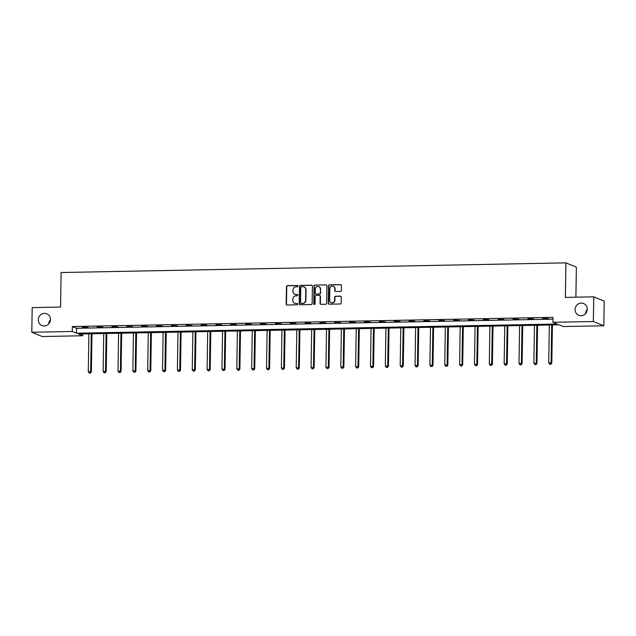 <?xml version="1.0" encoding="UTF-8"?>
<svg xmlns="http://www.w3.org/2000/svg" width="636" height="636" viewBox="0 0 636 636"><rect width="100%" height="100%" fill="white"/><g stroke="black" fill="none" stroke-linecap="round" stroke-linejoin="round"><path stroke-width="0.95" d="M297.99 286.113A0.684 0.652 -67.8 0 0 297.346 285.445L287.416 285.636A0.978 0.93 -67.8 0 0 286.47 286.621L286.192 304.048A0.978 0.93 -67.8 0 0 287.114 305.002L297.044 304.811A0.684 0.652 -67.8 0 0 297.314 303.499A0.684 0.652 -67.8 0 0 297.06 303.452L295.78 303.475A3.116 2.965 -67.8 0 1 292.838 300.438L292.862 298.984A3.116 2.965 -67.8 0 1 295.899 295.827L297.187 295.804A0.684 0.652 -67.8 0 0 297.449 294.492A0.684 0.652 -67.8 0 0 297.203 294.452L295.923 294.476A3.116 2.965 -67.8 0 1 292.981 291.431L292.997 289.984A3.116 2.965 -67.8 0 1 296.042 286.828L297.322 286.804A0.684 0.652 -67.8 0 0 297.99 286.113M297.728 285.564A0.684 0.652 -67.8 0 0 297.632 285.564L287.703 285.747A0.978 0.93 -67.8 0 0 286.749 286.733L286.478 304.167A0.978 0.93 -67.8 0 0 286.908 304.978M297.441 303.579A0.684 0.652 -67.8 0 0 297.346 303.571L295.78 303.475M297.584 294.571A0.684 0.652 -67.8 0 0 297.489 294.563L295.923 294.476M575.079 309.533A6.36 6.05 -67.8 0 0 578.768 315.297A6.36 6.05 -67.8 0 0 587.267 309.303A6.36 6.05 -67.8 0 0 583.578 303.531A6.36 6.05 -67.8 0 0 575.079 309.533M38.279 319.805A6.36 6.05 -67.8 0 0 41.968 325.568A6.36 6.05 -67.8 0 0 50.467 319.566A6.36 6.05 -67.8 0 0 46.778 313.802A6.36 6.05 -67.8 0 0 38.279 319.805M340.435 291.447A0.978 0.93 -67.8 0 0 341.389 290.461L341.468 285.572A0.978 0.93 -67.8 0 0 340.546 284.618L329.52 284.833A0.978 0.93 -67.8 0 0 328.566 285.818L328.295 303.245A0.978 0.93 -67.8 0 0 329.217 304.191L340.244 303.984A0.978 0.93 -67.8 0 0 341.19 302.998L341.286 297.091A0.978 0.93 -67.8 0 0 340.363 296.137L335.649 296.233A0.978 0.93 -67.8 0 0 334.695 297.219L334.647 300.144A2.608 2.48 -67.8 0 1 331.165 302.609A2.608 2.48 -67.8 0 1 329.647 300.24L329.83 288.768A2.608 2.48 -67.8 0 1 333.32 286.303A2.608 2.48 -67.8 0 1 334.83 288.672L334.798 290.58A0.978 0.93 -67.8 0 0 335.721 291.534L340.435 291.447M31.8 332.254L32.19 307.593L60.563 307.053L61.104 272.526L565.913 262.867L565.372 297.394L593.746 296.845L593.356 321.506L603.81 325.783L563.345 326.554L559.108 324.821L78.482 334.019L82.72 335.752L42.254 336.524L31.8 332.254L72.266 331.475L76.503 333.208L557.128 324.018L552.891 322.285L593.356 321.506M552.891 322.285L552.97 317.348L72.345 326.546L72.266 331.475M312.403 286.128A0.978 0.93 -67.8 0 0 311.481 285.174L300.454 285.389A0.978 0.93 -67.8 0 0 299.5 286.375L299.23 303.801A0.978 0.93 -67.8 0 0 300.152 304.747L311.179 304.541A0.978 0.93 -67.8 0 0 312.125 303.555L312.403 286.128M314.987 285.111L326.014 284.896A0.978 0.93 -67.8 0 1 326.936 285.85L326.658 303.277A0.978 0.93 -67.8 0 1 325.712 304.262L320.989 304.35A0.978 0.93 -67.8 0 1 320.067 303.404L320.178 296.336A0.978 0.93 -67.8 0 0 319.264 295.382L316.132 295.446A0.978 0.93 -67.8 0 0 315.178 296.432L315.066 303.785A0.684 0.652 -67.8 0 1 314.152 304.429A0.684 0.652 -67.8 0 1 313.755 303.809L314.033 286.097A0.978 0.93 -67.8 0 1 314.987 285.111L326.014 284.896M575.898 297.187L576.367 267.136L565.913 262.867M72.345 326.546L76.582 328.279L552.938 319.161M82.33 327.532L88.046 327.421L82.338 327.23M97.189 327.254L102.897 327.143L97.189 326.944M112.039 326.968L117.755 326.856L112.047 326.666M126.89 326.681L132.606 326.57L126.898 326.379M141.749 326.395L147.457 326.292L141.749 326.093M156.599 326.117L162.315 326.006L156.607 325.815M171.45 325.831L177.166 325.719L171.458 325.529M186.308 325.545L192.016 325.433L186.308 325.242M201.159 325.258L206.867 325.155L201.159 324.956M216.009 324.98L221.725 324.869L216.017 324.678M230.86 324.694L236.576 324.583L230.868 324.392M245.719 324.408L251.427 324.296L245.719 324.106M260.569 324.122L266.285 324.018L260.577 323.819M275.42 323.843L281.136 323.732L275.428 323.541M290.278 323.557L295.986 323.446L290.278 323.255M305.129 323.271L310.837 323.16L305.129 322.969M319.98 322.985L325.696 322.881L319.988 322.683M334.83 322.706L340.546 322.595L334.838 322.404M349.689 322.42L355.397 322.309L349.689 322.118M364.539 322.134L370.255 322.023L364.547 321.832M379.39 321.848L385.106 321.744L379.398 321.546M394.248 321.57L399.957 321.458L394.248 321.267M409.099 321.283L414.815 321.172L409.107 320.981M423.95 320.997L429.666 320.886L423.958 320.695M438.808 320.711L444.516 320.608L438.808 320.409M453.659 320.433L459.367 320.321L453.659 320.131M468.509 320.147L474.225 320.035L468.517 319.844M483.36 319.86L489.076 319.749L483.368 319.558M498.219 319.574L503.927 319.471L498.219 319.272M513.069 319.296L518.785 319.185L513.077 318.994M527.92 319.01L533.636 318.898L527.928 318.708M542.778 318.723L548.486 318.612L542.778 318.421M593.746 296.845L604.2 301.122L603.81 325.783M587.259 309.446A6.36 6.05 -67.8 0 0 585.541 313.659M50.459 319.717A6.36 6.05 -67.8 0 0 48.741 323.931M82.752 333.94L82.72 335.752M76.582 328.279L76.503 333.208M294.929 294.317A3.116 2.965 -67.8 0 0 296.201 294.587M294.786 303.324A3.116 2.965 -67.8 0 0 296.058 303.595M311.974 285.31A0.978 0.93 -67.8 0 0 311.767 285.294L300.733 285.5A0.978 0.93 -67.8 0 0 299.787 286.486L299.516 303.913A0.978 0.93 -67.8 0 0 299.946 304.731M301.464 286.725A0.684 0.652 -67.8 0 0 300.796 287.408L300.558 302.712A0.684 0.652 -67.8 0 0 301.202 303.372L302.553 303.348A3.116 2.965 -67.8 0 0 305.59 300.192L305.757 289.738A3.116 2.965 -67.8 0 0 302.815 286.693L301.464 286.725M304.088 286.963A3.116 2.965 -67.8 0 1 306.043 289.849L305.876 300.311A3.116 2.965 -67.8 0 1 302.839 303.467L301.48 303.491M319.749 295.517A0.978 0.93 -67.8 0 1 320.465 296.448L320.353 303.515A0.978 0.93 -67.8 0 0 320.783 304.334M315.265 285.222A0.978 0.93 -67.8 0 0 314.319 286.208L314.041 303.929A0.684 0.652 -67.8 0 0 314.303 304.469M320.298 288.998A2.608 2.48 -67.8 0 0 318.779 286.629A2.608 2.48 -67.8 0 0 315.297 289.094L315.233 293.14A0.978 0.93 -67.8 0 0 316.156 294.086L319.28 294.031A0.978 0.93 -67.8 0 0 320.234 293.037L320.576 289.118A2.608 2.48 -67.8 0 0 318.922 286.693M315.949 294.07A0.978 0.93 -67.8 0 0 316.434 294.206L316.156 294.086M320.576 289.118L320.512 293.156A0.978 0.93 -67.8 0 1 319.566 294.142L316.434 294.206M333.455 286.367A2.608 2.48 -67.8 0 1 335.116 288.784L335.085 290.7A0.978 0.93 -67.8 0 0 335.514 291.511M331.308 302.664A2.608 2.48 -67.8 0 0 334.934 300.264L334.647 300.144M340.856 296.273A0.978 0.93 -67.8 0 0 340.65 296.257L335.927 296.344A0.978 0.93 -67.8 0 0 334.981 297.33L334.934 300.264M341.039 284.753A0.978 0.93 -67.8 0 0 340.832 284.737L329.798 284.944A0.978 0.93 -67.8 0 0 328.852 285.93L328.574 303.356A0.978 0.93 -67.8 0 0 329.011 304.175M88.881 333.82L88.285 371.663L91.369 371.901L91.974 333.757M90.145 372.998L89.191 373.014L90.423 373.117L90.662 371.615L91.258 333.773M89.191 373.014L88.285 371.663M91.369 371.901L90.423 373.117M103.732 333.534L103.135 371.376L106.22 371.623L106.824 333.479M104.996 372.712L104.042 372.736L105.274 372.831L105.52 371.329L106.109 333.487M104.042 372.736L103.135 371.376M106.22 371.623L105.274 372.831M118.582 333.248L117.986 371.09L121.079 371.337L121.675 333.192M119.846 372.434L118.892 372.45L120.132 372.545L120.371 371.05L120.967 333.208M118.892 372.45L117.986 371.09M121.079 371.337L120.132 372.545M133.441 332.97L132.845 370.812L135.929 371.05L136.525 332.906M134.705 372.147L133.751 372.163L134.983 372.259L135.222 370.764L135.818 332.922M133.751 372.163L132.845 370.812M135.929 371.05L134.983 372.259M148.291 332.684L147.695 370.526L150.78 370.764L151.384 332.62M149.555 371.861L148.601 371.877L149.834 371.981L150.072 370.478L150.668 332.636M148.601 371.877L147.695 370.526M150.78 370.764L149.834 371.981M163.142 332.397L162.546 370.239L165.638 370.486L166.234 332.342M164.406 371.575L163.452 371.599L164.692 371.694L164.931 370.192L165.527 332.35M163.452 371.599L162.546 370.239M165.638 370.486L164.692 371.694M177.993 332.111L177.404 369.953L180.489 370.2L181.085 332.056M179.257 371.297L178.311 371.313L179.543 371.408L179.781 369.914L180.378 332.072M178.311 371.313L177.404 369.953M180.489 370.2L179.543 371.408M192.851 331.833L192.255 369.675L195.339 369.914L195.944 331.769M194.115 371.011L193.161 371.026L194.393 371.122L194.632 369.627L195.228 331.785M193.161 371.026L192.255 369.675M195.339 369.914L194.393 371.122M207.702 331.547L207.105 369.389L210.198 369.627L210.794 331.491M208.966 370.724L208.012 370.74L209.252 370.844L209.49 369.341L210.079 331.499M208.012 370.74L207.105 369.389M210.198 369.627L209.252 370.844M222.552 331.261L221.964 369.103L225.049 369.349L225.645 331.205M223.816 370.438L222.87 370.462L224.103 370.557L224.341 369.055L224.937 331.213M222.87 370.462L221.964 369.103M225.049 369.349L224.103 370.557M237.411 330.974L236.815 368.816L239.899 369.063L240.503 330.919M238.675 370.16L237.721 370.176L238.953 370.271L239.192 368.777L239.788 330.935M237.721 370.176L236.815 368.816M239.899 369.063L238.953 370.271M252.261 330.696L251.665 368.538L254.75 368.777L255.354 330.633M253.525 369.874L252.572 369.89L253.804 369.985L254.05 368.49L254.639 330.648M252.572 369.89L251.665 368.538M254.75 368.777L253.804 369.985M267.112 330.41L266.516 368.252L269.608 368.49L270.205 330.354M268.376 369.588L267.422 369.603L268.662 369.707L268.901 368.204L269.497 330.362M267.422 369.603L266.516 368.252M269.608 368.49L268.662 369.707M281.971 330.124L281.374 367.966L284.459 368.212L285.055 330.068M283.227 369.301L282.281 369.325L283.513 369.421L283.751 367.918L284.348 330.076M282.281 369.325L281.374 367.966M284.459 368.212L283.513 369.421M296.821 329.838L296.225 367.68L299.31 367.926L299.914 329.782M298.085 369.023L297.131 369.039L298.364 369.134L298.602 367.64L299.198 329.798M297.131 369.039L296.225 367.68M299.31 367.926L298.364 369.134M311.672 329.559L311.076 367.401L314.168 367.64L314.764 329.496M312.936 368.737L311.982 368.753L313.222 368.848L313.461 367.354L314.057 329.512M311.982 368.753L311.076 367.401M314.168 367.64L313.222 368.848M326.522 329.273L325.934 367.115L329.019 367.354L329.615 329.217M327.786 368.451L326.84 368.467L328.073 368.57L328.311 367.067L328.907 329.225M326.84 368.467L325.934 367.115M329.019 367.354L328.073 368.57M341.381 328.987L340.785 366.829L343.869 367.075L344.474 328.931M342.645 368.165L341.691 368.188L342.923 368.284L343.162 366.781L343.758 328.947M341.691 368.188L340.785 366.829M343.869 367.075L342.923 368.284M356.232 328.701L355.635 366.543L358.72 366.789L359.324 328.645M357.496 367.886L356.542 367.902L357.774 367.998L358.02 366.503L358.609 328.661M356.542 367.902L355.635 366.543M358.72 366.789L357.774 367.998M371.082 328.422L370.494 366.264L373.578 366.503L374.175 328.359M372.346 367.6L371.392 367.616L372.632 367.711L372.871 366.217L373.467 328.375M371.392 367.616L370.494 366.264M373.578 366.503L372.632 367.711M385.941 328.136L385.344 365.978L388.429 366.225L389.025 328.081M387.205 367.314L386.251 367.33L387.483 367.433L387.721 365.931L388.318 328.089M386.251 367.33L385.344 365.978M388.429 366.225L387.483 367.433M400.791 327.85L400.195 365.692L403.28 365.939L403.884 327.794M402.055 367.028L401.101 367.052L402.334 367.147L402.58 365.644L403.168 327.81M401.101 367.052L400.195 365.692M403.28 365.939L402.334 367.147M415.642 327.572L415.046 365.406L418.138 365.652L418.734 327.508M416.906 366.749L415.952 366.765L417.192 366.861L417.431 365.366L418.027 327.524M415.952 366.765L415.046 365.406M418.138 365.652L417.192 366.861M430.493 327.286L429.904 365.128L432.989 365.366L433.585 327.222M431.757 366.463L430.81 366.479L432.043 366.575L432.281 365.08L432.877 327.238M430.81 366.479L429.904 365.128M432.989 365.366L432.043 366.575M445.351 326.999L444.755 364.841L447.839 365.088L448.444 326.944M446.615 366.177L445.661 366.193L446.893 366.296L447.132 364.794L447.728 326.952M445.661 366.193L444.755 364.841M447.839 365.088L446.893 366.296M460.202 326.713L459.605 364.555L462.698 364.802L463.294 326.658M461.466 365.891L460.512 365.915L461.752 366.01L461.99 364.507L462.579 326.673M460.512 365.915L459.605 364.555M462.698 364.802L461.752 366.01M475.052 326.435L474.464 364.269L477.549 364.515L478.145 326.371M476.316 365.613L475.37 365.628L476.603 365.724L476.841 364.229L477.437 326.387M475.37 365.628L474.464 364.269M477.549 364.515L476.603 365.724M489.911 326.149L489.315 363.991L492.399 364.229L493.003 326.085M491.175 365.326L490.221 365.342L491.453 365.438L491.692 363.943L492.288 326.101M490.221 365.342L489.315 363.991M492.399 364.229L491.453 365.438M504.761 325.863L504.165 363.705L507.25 363.951L507.854 325.807M506.025 365.04L505.071 365.056L506.304 365.159L506.55 363.657L507.138 325.815M505.071 365.056L504.165 363.705M507.25 363.951L506.304 365.159M519.612 325.576L519.016 363.418L522.108 363.665L522.705 325.521M520.876 364.754L519.922 364.778L521.162 364.873L521.401 363.371L521.997 325.537M519.922 364.778L519.016 363.418M522.108 363.665L521.162 364.873M534.471 325.298L533.874 363.132L536.959 363.379L537.555 325.235M535.727 364.476L534.781 364.492L536.013 364.587L536.251 363.092L536.848 325.25M534.781 364.492L533.874 363.132M536.959 363.379L536.013 364.587M549.321 325.012L548.725 362.854L551.81 363.092L552.414 324.948M550.585 364.19L549.631 364.205L550.863 364.301L551.102 362.806L551.698 324.964M549.631 364.205L548.725 362.854M551.81 363.092L550.863 364.301"/></g></svg>
